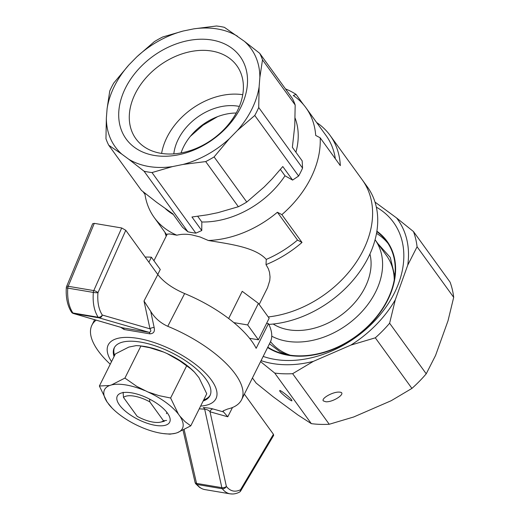 <?xml version="1.0" encoding="UTF-8"?>
<svg xmlns="http://www.w3.org/2000/svg" width="520" height="520" viewBox="0 0 520 520"><rect width="100%" height="100%" fill="white"/><g stroke="black" fill="none" stroke-linecap="round" stroke-linejoin="round"><path stroke-width="0.78" d="M268.853 324.409A96.974 70.688 -35.9 0 0 372.873 246.786A96.974 70.688 -35.9 0 0 367.465 187.044L362.349 179.972A96.974 70.688 144.1 0 1 363.253 250.218A96.974 70.688 144.1 0 1 268.359 316.927A96.974 70.688 -35.9 0 0 367.75 239.714A96.974 70.688 -35.9 0 0 362.349 179.972L330.128 135.46A96.974 70.688 144.1 0 1 340.321 165.626L320.183 137.806A96.974 70.688 -35.9 0 1 281.879 214.636L302.01 242.457A96.974 70.688 144.1 0 1 266.012 264.635L268.365 268.775L269.51 272.305L270.036 276.861L269.769 280.54L267.566 287.638L259.24 304.35M369.935 254.007A62.199 45.337 144.1 0 1 351.696 305.981A62.199 45.337 144.1 0 1 295.548 330.467A62.199 45.337 144.1 0 1 273.189 324.031M394.238 279.949A72.228 52.65 144.1 0 0 386.594 255.684L375.076 239.759A72.228 52.65 144.1 0 1 366.594 306.144A72.228 52.65 144.1 0 1 294.873 342.024A72.228 52.65 144.1 0 1 271.752 336.193M290.238 355.225A72.228 52.65 144.1 0 1 270.524 341.647M376.512 233.363A80.645 58.786 144.1 0 1 387.998 243.367M376.812 231.634A80.645 58.786 144.1 0 1 386.704 241.475A80.645 58.786 144.1 0 1 374.361 319.41A80.645 58.786 144.1 0 1 288.834 355.01A80.645 58.786 144.1 0 1 267.787 347.152M252.428 377.962L256.12 383.058L273.033 396.675L298.07 415.084L311.331 423.651A110.351 80.438 -35.9 0 0 329.245 424.268L353.665 416.995L391.157 400.731L411.918 388.407A110.351 80.438 -35.9 0 0 426.231 373.809L435.565 355.446L448.019 320.769L453.694 297.349A110.351 80.438 -35.9 0 0 450.086 282.139L413.472 231.556A110.351 80.438 144.1 0 1 417.079 246.766L407.751 265.128L395.298 299.806L389.616 323.226A110.351 80.438 144.1 0 1 375.31 337.818L350.89 345.091L313.397 361.354L292.637 373.685A110.351 80.438 144.1 0 1 274.716 373.068L260.572 361.628M395.298 299.806A102.466 74.685 144.1 0 1 350.89 345.091M313.397 361.354A102.466 74.685 144.1 0 1 261.06 360.646M389.616 323.226L426.231 373.809M417.079 246.766L453.694 297.349M375.005 202.085L396.559 217.932L413.472 231.556M396.559 217.932A102.466 74.685 144.1 0 1 407.751 265.128M375.31 337.818L411.918 388.407M292.637 373.685L329.245 424.268M323.336 400.907C320.983 398.431 332.976 391.709 339.04 392.113C347.9 392.113 334.12 402.253 325.897 401.785L323.336 400.907M274.716 373.068L311.331 423.651M279.858 391.281L279.714 390.475C280.911 390.273 290.108 397.572 291.759 400.036L291.902 400.842C290.706 401.043 281.508 393.744 279.858 391.281M263.172 356.415A97.37 70.974 -35.9 0 0 394.719 292.37A97.37 70.974 -35.9 0 0 376.35 207.155M376.876 231.198A81.049 59.079 144.1 0 1 388.018 299.488A81.049 59.079 144.1 0 1 267.611 347.51M237.458 36.218A83.798 61.081 -35.9 0 0 193.785 28.86L216.469 26A88.615 64.591 144.1 0 1 224.4 27.332L244.406 41.327L259.695 53.294A88.615 64.591 144.1 0 1 262.502 59.852L259.864 77.454L259.123 86.834L258.719 107.517A88.615 64.591 144.1 0 1 254.761 115.46L237.315 130.566A83.798 61.081 -35.9 0 0 259.123 86.834M280.41 169.448L284.999 175.792A11712.454 4673.955 26.5 0 1 292.597 180.083L298.61 176.046A88.615 64.591 -35.9 0 0 302.569 168.109L302.172 160.869L292.37 147.329L294.769 125.671L295.172 104.988A88.615 64.591 -35.9 0 0 292.364 98.423L259.695 53.294M214.103 156.923A88.615 64.591 144.1 0 1 205.699 161.59L183.014 164.45A83.798 61.081 -35.9 0 0 229.314 138.73L214.103 156.923L246.772 202.053A88.615 64.591 -35.9 0 1 238.368 206.726L205.699 161.59M151.996 172.556A88.615 64.591 144.1 0 1 144.066 171.217L128.772 159.256A83.798 61.081 -35.9 0 0 172.445 166.608L151.996 172.556L195.845 233.142L201.76 230.549A11712.454 6515.587 -80.4 0 1 201.832 221.994L197.717 216.314M109.74 91.033A88.615 64.591 144.1 0 1 113.705 83.096L128.908 64.903A83.798 61.081 -35.9 0 0 107.107 108.635L109.74 91.033M143.065 191.718L144.983 194.363M108.765 145.262A88.615 64.591 144.1 0 1 105.956 138.703L106.359 118.02A83.798 61.081 -35.9 0 0 121.823 154.141L108.765 145.262L141.434 190.398L156.722 202.364L172.776 213.772L182.578 227.318L187.915 231.803L144.066 171.217M187.915 231.803A88.615 64.591 -35.9 0 0 195.845 233.142M237.315 130.566L229.314 138.73M259.864 77.454A83.798 61.081 -35.9 0 0 244.406 41.327M183.209 31.018A83.798 61.081 -35.9 0 0 136.916 56.739L154.356 41.633A88.615 64.591 144.1 0 1 162.76 36.965L183.209 31.018L193.785 28.86M128.908 64.903L136.916 56.739M106.359 118.02L107.107 108.635M128.772 159.256L121.823 154.141M183.014 164.45L172.445 166.608M154.343 155.448A70.33 51.259 -35.9 0 0 247.41 77.285A70.33 51.259 -35.9 0 0 147.589 60.476A70.33 51.259 -35.9 0 0 154.343 155.448M284.999 175.792A80.255 58.5 144.1 0 1 201.832 221.994M295.172 104.988L262.502 59.852M302.569 168.109L258.719 107.517M238.368 206.726L217.919 212.674L207.344 214.832L191.958 217.003L201.76 230.549M173.316 214.526A80.255 58.5 144.1 0 1 165.503 208.774M298.61 176.046L254.761 115.46M292.597 180.083L282.789 166.536L272.22 178.789L264.212 186.947L246.772 202.053M281.879 214.636A918.664 366.6 -153.5 0 0 277.387 212.258A93.633 68.25 144.1 0 1 208.344 240.494L200.031 236.964L191.815 234.884C186.394 233.955 181.415 234.058 176.858 235.196L169.806 233.955L167.239 234.117L153.94 260.735M277.387 212.258L297.525 240.071A93.633 68.25 144.1 0 1 266.266 259.409C255.333 247.273 230.483 244.166 208.344 240.494M303.355 104.468L296.082 94.419A1985.588 1104.571 99.6 0 0 293.28 95.498A93.633 68.25 144.1 0 1 305.942 107.751A93.633 68.25 144.1 0 1 315.699 135.421A918.664 366.6 26.5 0 1 320.183 137.806M305.942 107.751L326.079 135.564A93.633 68.25 144.1 0 1 335.341 158.75M295.087 118.079A80.255 58.5 144.1 0 1 295.919 152.23M266.012 264.635L266.266 259.409M233.831 322.621L247.663 324.948L258.414 303.387L242.222 291.311L228.664 318.519M135.285 93.587A62.302 45.409 -35.9 0 0 135.863 138.716A62.302 45.409 -35.9 0 0 160.843 153.309A62.302 45.409 -35.9 0 0 227.136 126.022A62.302 45.409 -35.9 0 0 236.808 65.657A62.302 45.409 -35.9 0 0 185.698 52.773A62.302 45.409 -35.9 0 0 135.285 93.587M242.743 94.705A62.302 45.409 -35.9 0 0 166.959 137.358A62.302 45.409 -35.9 0 0 161.609 153.433M181.044 152.958A48.49 35.34 144.1 0 1 183.651 146.679A48.49 35.34 144.1 0 1 236.217 113.022M239.356 106.451A48.49 35.34 -35.9 0 0 178.282 139.263A48.49 35.34 -35.9 0 0 173.817 153.881M316.635 122.512A96.974 70.688 144.1 0 1 330.128 135.46M297.525 240.071A918.664 366.6 26.5 0 1 302.01 242.457M176.858 235.196A93.633 68.25 144.1 0 1 154.245 217.542A93.633 68.25 144.1 0 1 144.814 193.115M166.173 236.197A96.974 70.688 144.1 0 1 164.931 232.31M296.082 94.419A96.974 70.688 -35.9 0 0 285.474 88.907M249.567 338.299L258.401 339.788L247.663 324.948M258.401 339.788L269.152 318.221L258.414 303.387M149.578 399.094L149.805 401.869A23.407 9.341 -153.5 0 0 123.494 397.436L137.176 416.332A23.407 9.341 -153.5 0 0 160.537 422.143A23.407 9.341 -153.5 0 0 163.482 420.765L166.602 420.44M149.805 401.869L163.482 420.765M123.494 397.436L123.117 392.269M99.372 386.009L109.648 385.502L111.481 384.937L124.917 378.092L136.792 386.406L147.823 391.937L159.035 395.649L170.619 398.015L178.393 414.102L179.836 416.098A43.511 17.361 26.5 0 1 177.327 432.699L175.5 433.264A43.511 17.361 26.5 0 1 163.234 433.57A43.511 17.361 26.5 0 1 142.428 427.694L139.152 426.263A43.511 17.361 26.5 0 1 112.067 408.057L107.146 402.103L99.372 386.009L115.369 353.932L128.804 347.087L136.142 345.625L139.464 345.774L149.637 347.678L163.709 352.092A43.511 17.361 -153.5 0 0 142.896 346.216L139.464 345.774M124.917 378.092L140.913 346.015M107.146 402.103A43.511 17.361 26.5 0 1 109.648 385.502M194.487 372.157L194.071 371.728A43.511 17.361 -153.5 0 0 166.978 353.516L179.654 360.763L190.938 368.947L194.487 372.157L198.984 377.683L206.758 393.77L190.769 425.854L177.327 432.699M163.709 352.092L166.978 353.516M179.836 416.098L185.042 421.668L190.769 425.854M170.619 398.015L186.608 365.931M119.509 405.06A29.263 11.674 26.5 0 1 122.181 392.795A29.263 11.674 26.5 0 1 148.701 398.651A29.263 11.674 26.5 0 1 169.332 416.306A29.263 11.674 26.5 0 1 152.763 424.84A29.263 11.674 26.5 0 1 119.509 405.06M166.81 412.269A22.575 9.009 26.5 0 1 166.426 413.686M147.823 391.937A43.511 17.361 26.5 0 1 178.393 414.102M111.481 384.937A43.511 17.361 26.5 0 1 144.553 390.507M112.067 408.057A43.511 17.361 26.5 0 1 108.589 404.099M175.5 433.264L169.982 434.161L163.234 433.57M111.52 361.647A60.19 24.018 26.5 0 1 137.937 338.397A60.19 24.018 26.5 0 1 206.908 374.628A60.19 24.018 26.5 0 1 200.629 406.075M114.049 356.564A53.502 21.353 26.5 0 1 114.212 347.906A53.502 21.353 26.5 0 1 140.621 342.108A53.502 21.353 26.5 0 1 191.867 365.241A53.502 21.353 26.5 0 1 209.976 395.655A53.502 21.353 26.5 0 1 203.158 400.991M210.23 395.096A53.502 21.353 26.5 0 1 203.71 399.9M114.602 355.472A53.502 21.353 26.5 0 1 114.504 347.366M232.589 493.981L230.159 493.851C227.169 493.324 224.549 491.621 222.313 488.748A3.341 2.47 -37.6 0 0 226.369 486.46C230.341 491.335 235.06 492.421 240.539 489.716A3.341 2.522 62.1 0 1 239.415 492.154A3.341 2.522 62.1 0 1 239.389 492.167A3.341 2.522 62.1 0 1 239.233 492.245M195.689 483.717A3.341 2.47 -37.5 0 0 195.702 483.737A3.341 2.47 -37.5 0 0 197.022 484.484C199.225 487.331 201.78 489.021 204.678 489.56L230.159 493.851M227.786 416.774A4284.468 2409.452 -79.5 0 1 210.035 411.775A3.341 2.763 106.2 0 1 213.077 408.98L223.489 411.925L227.786 416.774L232.505 407.498M239.389 492.167A3.341 3.341 0 0 0 240.695 490.919L273.663 435.357L273.429 434.291L244.368 394.134M184.151 429.689L196.547 483.405A3.341 1.631 167 0 1 195.097 482.45L183.053 430.255M150.716 311.376L154.167 327.587C155.019 331.546 153.589 333.632 149.89 333.847A3.341 1.482 -79.9 0 0 149.032 332.3L122.531 327.828L73.346 313.482A3.341 2.782 -73.7 0 0 73.606 313.547L98.904 317.805L149.032 332.3C150.988 331.903 151.314 330.746 150.001 328.835A4284.468 2409.452 -79.5 0 1 144.008 301.022L150.716 311.376C154.772 318.032 160.459 323.005 167.772 326.307L184.639 293.56C172.523 288.334 163.585 282.002 157.82 274.56L125.781 230.295L121.7 227.975L93.776 290.596A3.341 1.859 99.6 0 0 93.334 292.422A3.341 0.461 5.1 0 0 97.948 292.708C97.247 302.01 98.696 309.452 102.297 315.036A3.341 2.405 145.7 0 1 98.176 317.233C94.172 311.025 92.56 302.75 93.334 292.422L67.743 288.106C67.158 298.474 68.868 306.761 72.885 312.975A3.341 2.405 145.7 0 1 71.52 312.156A3.341 2.405 145.7 0 1 71.507 312.137A3.341 2.405 145.7 0 1 71.468 312.078M145.151 257.056A83.603 33.364 26.5 0 1 151.392 257.212L160.27 269.483L157.774 274.495M223.489 411.925L223.022 410.911L227.643 409.026A83.603 33.364 26.5 0 0 241.566 399.757A83.603 33.364 26.5 0 0 167.772 326.307M149.89 333.847L124.156 329.511A3.341 2.204 -81.1 0 0 122.752 327.873L73.606 313.547A3.341 1.859 99.6 0 1 72.91 313.021A3.341 1.859 99.6 0 1 72.885 312.975L98.176 317.233A3.341 1.859 99.6 0 0 98.209 317.278A3.341 1.859 99.6 0 0 98.904 317.805A3.341 2.763 -73.9 0 0 102.297 315.036L150.001 328.835A3.341 1.657 167.6 0 1 154.167 327.587M124.156 329.511L120.64 327.275M110.234 364.221A83.603 33.364 26.5 0 1 91.93 325.15A83.603 33.364 26.5 0 1 96.148 320.132M199.244 408.844L204.678 409.182L221.839 487.663A3.341 1.657 167.7 0 0 226.369 486.46L210.035 411.775C208.949 410.384 207.161 409.519 204.678 409.182A3.341 2.061 91.9 0 0 203.255 407.582C207.266 407.803 210.542 408.265 213.077 408.98M94.289 223.359L68.185 286.286A3.341 1.144 -157.5 0 0 66.553 286.611L92.632 223.75L94.289 223.359L121.7 227.975M148.895 262.223L151.392 257.212M266.611 323.323L268.469 323.635L256.159 348.329A83.603 33.364 -153.5 0 0 184.639 293.56M66.553 286.611A3.341 3.341 0 0 0 66.306 287.664A3.341 0.416 3.9 0 0 67.743 288.106A3.341 1.859 99.6 0 1 68.185 286.286L93.776 290.596A3.341 1.085 -156 0 1 97.948 292.708L125.781 230.295M268.469 323.635A83.603 33.364 26.5 0 1 270.296 342.128L241.566 399.757M240.695 490.919A3.341 1.515 -149.3 0 0 240.539 489.716L273.429 434.291M197.022 484.484L222.313 488.748A3.341 1.859 99.6 0 1 222.281 488.703A3.341 1.859 99.6 0 1 221.839 487.663L196.547 483.405A3.341 1.859 99.6 0 0 196.989 484.445A3.341 1.859 99.6 0 0 197.022 484.484M144.008 301.022L157.82 274.56M286.553 354.601L280.15 351.851L269.477 343.772M377.884 243.639L390.26 257.426L394.797 276.257M154.245 217.542L166.816 234.91M217.555 116.669L203.002 125.216L190.333 136.363M160.537 422.143L164.34 421.259M230.308 493.825C233.246 494.306 236.281 493.747 239.408 492.147M94.647 319.696L91.93 325.15M71.52 312.156A3.341 3.341 0 0 0 73.346 313.482M66.313 287.671C65.728 297.615 67.464 305.773 71.507 312.137M195.786 483.834L199.641 487.448L202.358 488.859M195.097 482.45A3.341 3.341 0 0 0 195.702 483.737"/></g></svg>
